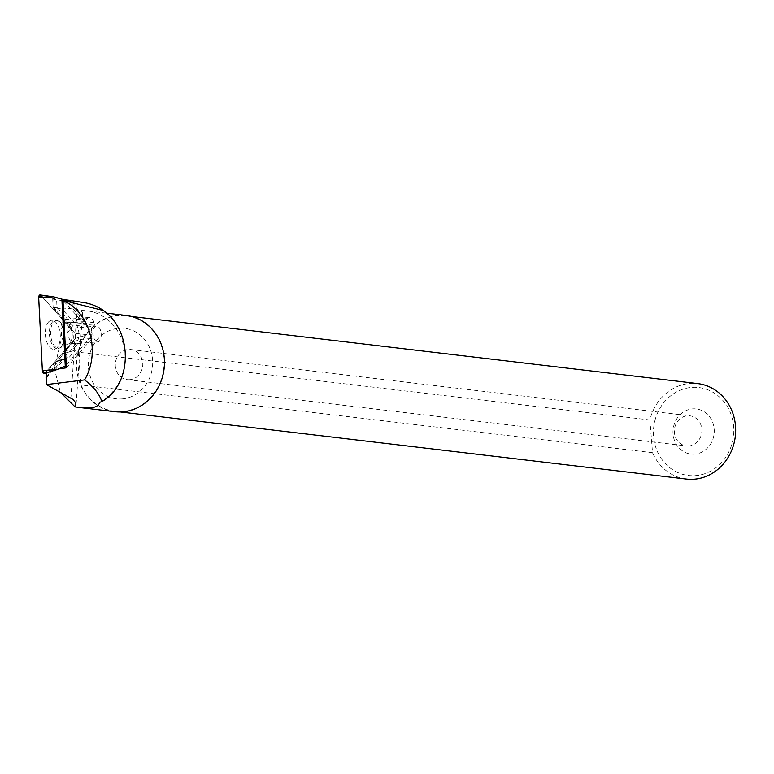 <?xml version="1.0" encoding="UTF-8"?>
<svg xmlns="http://www.w3.org/2000/svg" width="774" height="774" viewBox="0 0 774 774"><rect width="100%" height="100%" fill="white"/><g stroke="black" fill="none" stroke-linecap="round" stroke-linejoin="round"><path stroke-width="0.58" stroke-dasharray="3.87 2.9" d="M70.299 323.755A10.613 5.389 -94.9 0 1 72.572 322.477A10.613 5.389 -94.9 0 1 78.842 332.588A10.613 5.389 -94.9 0 1 74.372 343.617A10.613 5.389 -94.9 0 1 68.451 335.877A10.613 5.389 -94.9 0 1 70.299 323.755M66.235 364.931L93.267 334.01L63.594 300.999M93.267 334.01L87.607 334.726L74.962 333.304A3.009 1.529 -94.9 0 1 75.223 338.49L44.805 373.281M40.161 294.933A3.009 1.529 -94.9 0 1 40.877 295.368L74.962 333.304M48.462 322.052A14.571 7.401 -94.9 0 1 51.887 320.281A14.571 7.401 -94.9 0 1 59.782 331.214A14.571 7.401 -94.9 0 1 57.179 347.574A14.571 7.401 -94.9 0 1 54.364 349.287A14.571 7.401 -94.9 0 1 45.976 338.993A14.571 7.401 -94.9 0 1 48.462 322.052M46.392 377.257L70.289 344.149L97.805 341.866A7.953 4.044 85.1 0 0 101.21 335.132A7.953 4.044 85.1 0 0 100.949 332.065A7.953 4.044 85.1 0 0 96.731 325.999A7.953 4.044 85.1 0 0 96.45 326.009A7.953 4.044 85.1 0 0 93.083 334.01A7.953 4.044 85.1 0 0 97.534 341.866A7.953 4.044 85.1 0 0 97.805 341.866M72.146 302.228L72.446 308.168L84.608 321.587L87.239 318.578A9.472 4.808 -94.9 0 1 89.271 317.437A9.472 4.808 -94.9 0 1 94.031 322.352L94.592 324.016L69.496 326.154L69.989 328.369C74.198 334.078 74.43 339.351 70.695 344.178M69.496 326.154L69.012 324.49L65.045 319.498L63.632 320.31L68.344 319.904L56.995 307.384L56.579 299.132L53.735 299.325L72.369 302.189L77.168 308.942L70.869 398.078M53.735 299.325L54.161 307.626L63.632 320.31M99.507 402.383A48.443 43.905 -83.2 0 0 124.595 350.545A48.443 43.905 -83.2 0 0 86.823 310.8A48.443 43.905 -83.2 0 0 78.338 310.703L77.168 308.942M83.64 302.537A56.309 51.026 -83.2 0 0 72.369 302.189M126.201 315.463A48.443 43.905 -83.2 0 0 116.632 315.492A48.443 43.905 -83.2 0 0 76.539 363.674A48.443 43.905 -83.2 0 0 114.794 411.681M78.338 310.703L81.096 311.264L82.586 312.599L60.527 342.118L54.432 368.888L60.391 392.302M61.417 299.103L52.69 298.667L56.579 299.132M654.814 421.046A44.273 40.132 96.8 0 1 699.454 387.629A44.273 40.132 96.8 0 1 733.8 431.766A44.273 40.132 96.8 0 1 697.171 475.468A44.273 40.132 96.8 0 1 654.814 421.046M686.383 479.067A48.065 43.567 96.8 0 1 652.54 452.703L649.899 419.963A48.065 43.567 96.8 0 1 697.703 383.594M649.899 419.963L78.358 352.209A48.065 43.567 96.8 0 1 126.152 315.84A48.065 43.567 96.8 0 1 163.759 368.705A48.065 43.567 96.8 0 1 114.842 411.304A48.065 43.567 96.8 0 1 80.989 384.949L652.54 452.703M695.449 454.086A22.736 20.608 96.8 0 1 674.918 422.42A22.736 20.608 96.8 0 1 710.522 418.057A22.736 20.608 96.8 0 1 695.449 454.086M689.334 445.911A15.161 13.739 96.8 0 1 686.335 445.921A15.161 13.739 96.8 0 1 674.483 429.251A15.161 13.739 96.8 0 1 689.905 415.812A15.161 13.739 96.8 0 1 701.873 430.837A15.161 13.739 96.8 0 1 689.334 445.911M130.235 379.628A15.161 13.739 96.8 0 1 127.246 379.637A15.161 13.739 96.8 0 1 115.384 362.967A15.161 13.739 96.8 0 1 130.806 349.538A15.161 13.739 96.8 0 1 142.784 364.554A15.161 13.739 96.8 0 1 130.235 379.628M123.327 398.784A35.478 32.15 96.8 0 1 91.303 349.374A35.478 32.15 96.8 0 1 146.857 342.563A35.478 32.15 96.8 0 1 123.327 398.784M78.358 352.209L80.989 384.949M46.411 377.683L76.171 343.656A7.953 4.044 85.1 0 1 73.588 341.537L65.422 350.874A10.962 5.573 -94.9 0 1 63.971 353.447L57.653 360.684A10.962 5.573 -94.9 0 1 55.902 361.884A10.962 5.573 -94.9 0 1 55.757 361.922L64.136 359.368L55.36 369.401L46.179 373.02M55.757 361.922L46.169 372.884M55.36 369.401L58.505 368.946M73.588 341.537L81.657 339.331L92.058 338.441L66.38 367.805M81.657 339.331L73.491 348.668L75.542 350.1L69.041 357.491L55.902 361.884M64.136 359.368L65.48 358.981M52.69 298.667L53.145 307.665L62.036 309.058L74.207 322.477L66.322 322.197L68.054 320.213A9.472 4.808 -94.9 0 1 68.344 319.904M72.446 308.168L62.036 309.058M94.592 324.016A9.472 4.808 -94.9 0 1 95.173 326.222L69.989 328.369M92.058 338.441A7.953 4.044 -94.9 0 1 91.342 330.479A7.953 4.044 -94.9 0 1 94.505 326.173A7.953 4.044 -94.9 0 1 95.173 326.222M53.145 307.665L66.322 322.197M76.171 343.656L70.289 344.149M54.161 307.626L56.995 307.384M65.422 350.874L73.491 348.668M84.608 321.587L74.207 322.477M42.841 297.555L74.962 333.304L75.223 338.49L47.495 370.204M75.223 338.49L87.607 334.726M60.962 346.965A14.251 7.237 85.1 0 0 63.516 330.962A14.251 7.237 85.1 0 0 55.796 320.262A14.251 7.237 85.1 0 0 49.488 335.094A14.251 7.237 85.1 0 0 58.214 348.648A14.251 7.237 85.1 0 0 60.962 346.965M61.804 346.549A13.864 7.043 -94.9 0 1 61.543 346.829A13.864 7.043 -94.9 0 1 50.649 334.997A13.864 7.043 -94.9 0 1 59.385 321.491A13.864 7.043 -94.9 0 1 64.648 333.488A13.864 7.043 -94.9 0 1 61.804 346.549M69.95 342.911A10.613 5.389 85.1 0 0 71.808 330.788A10.613 5.389 85.1 0 0 65.877 323.048A10.613 5.389 85.1 0 0 63.613 324.325A10.613 5.389 85.1 0 0 61.756 336.448A10.613 5.389 85.1 0 0 67.686 344.188A10.613 5.389 85.1 0 0 69.95 342.911M57.653 360.684L69.215 357.327M63.971 353.447L75.542 350.1M87.239 318.578L68.054 320.213M94.031 322.352L69.012 324.49M72.572 322.477L65.877 323.048L55.796 320.262L51.887 320.281M74.372 343.617L67.686 344.188L58.214 348.648L54.364 349.287M106.56 313.141L86.823 310.8M82.586 312.599L76.094 404.415M114.842 411.304L120.28 411.952M126.152 315.84L131.599 316.489M127.246 379.637L686.335 445.921M130.806 349.538L689.905 415.812M94.505 326.173L96.45 326.009M101.21 335.132L100.949 332.065M89.271 317.437L65.074 319.498"/><path stroke-width="1.16" d="M63.594 300.999L61.891 299.093L65.268 366.044L66.235 364.931M61.891 299.093L53.512 296.8L38.7 297.855A3.009 1.529 -94.9 0 1 40.161 294.933L53.512 296.8L40.877 295.368M65.268 366.044L57.189 369.508L44.805 373.281A3.009 1.529 -94.9 0 1 44.331 373.61A3.009 1.529 -94.9 0 1 42.367 370.572L38.7 297.855M46.179 373.02L46.382 384.591L84.569 379.908C100.107 354.153 91.264 315.047 65.925 301.899L63.913 300.583L103.493 310.548C133.263 331.794 132.47 384.291 101.839 401.619L99.507 402.383C98.724 407.221 91.951 408.914 79.19 407.463L75.078 406.892L75.929 403.012L72.93 399.374L46.382 384.591M46.043 377.741L46.392 377.257M103.493 310.548A56.309 51.026 -83.2 0 0 83.64 302.537L61.978 299.19L72.146 302.228L63.913 300.583M79.19 407.463L114.794 411.681A48.443 43.905 -83.2 0 0 164.098 368.743A48.443 43.905 -83.2 0 0 126.201 315.463L106.56 313.141M60.391 392.302L75.078 406.892M84.569 379.908C93.809 386.961 99.565 394.198 101.839 401.619M131.599 316.489L697.703 383.594A48.065 43.567 96.8 0 1 735.3 436.459A48.065 43.567 96.8 0 1 686.383 479.067L120.28 411.952M58.505 368.946L66.38 367.805L63.071 302.121L65.925 301.899M63.816 300.535L63.071 302.121M47.495 370.204L44.805 373.281L42.367 370.572L38.7 297.855L40.877 295.368L42.841 297.555M42.367 370.572L57.189 369.508L44.331 373.61"/></g></svg>
